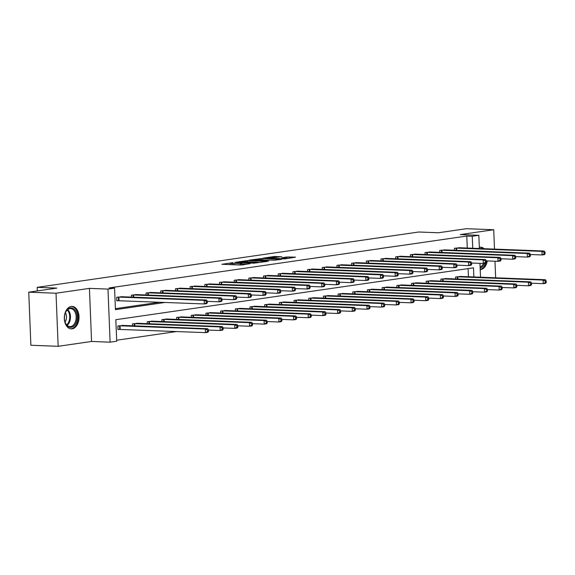 <?xml version="1.0" encoding="UTF-8"?>
<svg xmlns="http://www.w3.org/2000/svg" width="575" height="575" viewBox="0 0 575 575"><rect width="100%" height="100%" fill="white"/><g stroke="black" fill="none" stroke-linecap="round" stroke-linejoin="round"><path stroke-width="0.86" d="M232.94 262.631L221.878 264.292L241.148 265.039L250.19 263.645A4.528 0.41 -2.3 0 1 243.807 263.947L242.204 263.882A4.528 0.41 -2.3 0 1 240.63 263.637A4.528 0.41 -2.3 0 1 241.73 263.321L240.235 263.264A4.528 0.41 -2.3 0 1 233.853 263.558L232.243 263.501A4.528 0.41 -2.3 0 1 230.676 263.249A4.528 0.41 -2.3 0 1 231.775 262.94L232.94 262.631M484.136 248.716A11.248 7.346 92.2 0 0 480.621 247.164A11.248 7.346 92.2 0 0 479.744 247.207A11.248 7.346 92.2 0 0 479.32 247.286M480.218 269.632A11.248 7.346 92.2 0 0 480.643 269.596A11.248 7.346 92.2 0 0 487.298 260.935M71.228 306.453A11.248 7.346 92.2 0 0 64.321 318.04A11.248 7.346 92.2 0 0 71.243 328.886A11.248 7.346 92.2 0 0 72.127 328.842A11.248 7.346 92.2 0 0 79.034 317.256A11.248 7.346 92.2 0 0 72.112 306.41A11.248 7.346 92.2 0 0 71.228 306.453M281.8 256.795L274.253 256.5L263.005 258.182L284.769 258.908L295.521 257.147L286.997 256.989L281.987 257.765L287.026 258.175L280.772 258.685L266.771 257.988L281.8 256.795M467.281 248.069L466.799 236.045L472.255 236.253L478.846 235.297L479.37 248.529M28.75 292.172L56.019 293.221L58.154 346.308L30.885 345.259L28.75 292.172L56.803 288.104L37.167 287.349L418.758 232.005L438.394 232.76L466.44 228.692L493.717 229.741L460.302 234.586L478.846 235.297M58.154 346.308L91.569 341.464L89.434 288.377L56.019 293.221M89.434 288.377L107.978 289.088L114.569 288.132L115.431 309.652L165.212 302.436M466.799 236.045L109.113 287.924L114.569 288.132M247.516 260.576L234.765 262.423L254.035 263.17L267.274 261.395L247.516 260.576L247.566 261.776M248.982 260.166L261.884 258.491L281.642 259.311L274.642 260.18L264.831 259.972L261.388 260.518L268.726 261.093L248.989 260.331M495.643 277.811L494.982 261.23M494.493 249.112L493.717 229.741M37.167 287.349L37.31 290.928M115.395 308.66L159.764 302.227M122.346 296.772L116.689 297.289L116.833 300.876L118.357 300.653M131.445 297.124L131.373 295.155L137.03 294.644M146.129 294.989L146.05 293.027L151.714 292.51M160.813 292.862L160.734 290.9L166.398 290.382M175.497 290.734L175.418 288.772L181.082 288.255M190.181 288.6L190.102 286.637L195.766 286.12M204.865 286.472L204.786 284.51L210.45 283.993M219.549 284.345L219.47 282.382L225.134 281.865M234.233 282.217L234.154 280.248L239.818 279.73M248.917 280.082L248.838 278.12L254.502 277.603M263.602 277.955L263.522 275.993L269.186 275.475M278.286 275.827L278.207 273.858L283.87 273.348M292.97 273.693L292.891 271.731L298.554 271.213M307.654 271.565L307.575 269.603L313.238 269.086M322.338 269.438L322.259 267.476L327.923 266.958M337.022 267.303L336.943 265.341L342.607 264.823M351.706 265.176L351.627 263.213L357.291 262.696M366.39 263.048L366.311 261.086L371.975 260.568M381.074 260.921L380.995 258.951L386.659 258.441M395.758 258.786L395.679 256.824L401.343 256.306M410.442 256.658L410.363 254.696L416.027 254.179M425.126 254.531L425.047 252.562L430.711 252.051M439.81 252.396L439.731 250.434L445.395 249.917M454.494 250.269L454.415 248.307L460.072 247.789M116.66 340.228L176.64 331.531M468.431 276.762L468.107 268.611M123.496 325.464L117.839 325.982L117.983 329.568L119.507 329.353M132.602 325.817L132.523 323.854L138.18 323.337M147.286 323.689L147.207 321.727L152.864 321.209M161.97 321.562L161.891 319.592L167.548 319.082M176.654 319.427L176.575 317.465L182.232 316.947M191.338 317.299L191.259 315.337L196.916 314.82M206.022 315.172L205.943 313.21L211.6 312.692M220.707 313.037L220.627 311.075L226.284 310.558M235.391 310.91L235.312 308.947L240.968 308.43M250.075 308.782L249.996 306.82L255.652 306.303M264.759 306.655L264.68 304.685L270.336 304.175M279.443 304.52L279.364 302.558L285.02 302.04M294.127 302.393L294.048 300.43L299.704 299.913M308.811 300.265L308.732 298.296L314.388 297.785M323.495 298.13L323.416 296.168L329.072 295.651M338.179 296.003L338.1 294.041L343.757 293.523M352.863 293.875L352.784 291.913L358.441 291.396M367.54 291.741L367.468 289.778L373.125 289.261M382.224 289.613L382.152 287.651L387.809 287.133M396.908 287.486L396.829 285.523L402.493 285.006M411.592 285.358L411.513 283.389L417.177 282.878M426.276 283.223L426.197 281.261L431.861 280.744M440.96 281.096L440.881 279.134L446.545 278.616M455.644 278.968L455.565 276.999L461.229 276.489M473.886 276.97L473.52 267.821L115.834 319.7L116.703 341.219L110.112 342.175L107.978 289.088M91.569 341.464L110.112 342.175M479.967 263.35L480.527 277.229M472.736 248.278L472.255 236.253M238.028 264.917A4.528 0.41 -2.3 0 0 240.292 264.694L240.235 263.264M240.673 264.644L240.292 264.694M230.719 264.256L228.67 264.558M260.051 262.488L257.988 262.408M237.13 262.157L256.888 262.674A4.528 0.41 -2.3 0 0 257.988 262.358A4.528 0.41 -2.3 0 0 256.421 262.114L244.857 261.668A4.528 0.41 -2.3 0 0 238.474 261.963L237.13 262.157M263.681 259.993L264.464 260.022M258.714 259.562L252.461 260.072L260.238 260.36L263.673 259.814L258.714 259.562M288.758 258.326L287.04 258.427M208.517 331.38L208.459 329.942L207.525 330.079L207.582 331.516L208.517 331.38L207.848 332.3L205.498 332.637L205.354 329.051L207.704 328.713L121.965 325.385M117.976 329.367L205.498 332.637L207.582 331.516M119.363 325.766L205.354 329.051L207.525 330.079M207.704 328.713L208.459 329.942M207.367 302.68L207.309 301.25L206.368 301.379L206.425 302.817L207.367 302.68L206.698 303.6L204.348 303.945L204.204 300.351L118.213 297.067M206.368 301.379L204.204 300.351L206.554 300.013L120.808 296.686M206.425 302.817L204.348 303.945L116.818 300.668M207.309 301.25L206.554 300.013M76.108 311.973A9.732 6.361 -87.8 0 1 74.319 325.543A9.732 6.361 -87.8 0 1 65.493 323.258A9.732 6.361 -87.8 0 1 65.133 322.316A9.732 6.361 -87.8 0 1 65.507 312.491A9.732 6.361 -87.8 0 1 76.108 311.973M65.068 322.129A9.013 5.887 92.2 0 0 65.342 322.819A9.013 5.887 92.2 0 0 69.913 326.6A9.013 5.887 92.2 0 0 75.368 321.82A9.013 5.887 92.2 0 0 75.174 312.369A9.013 5.887 92.2 0 0 70.603 308.588A9.013 5.887 92.2 0 0 65.435 312.678M65.385 312.793A6.418 4.19 -87.8 0 1 65.794 313.569A6.418 4.19 -87.8 0 1 65.032 322.007M70.416 328.785A11.177 7.303 92.2 0 0 77.151 322.834A11.177 7.303 92.2 0 0 76.899 311.14A11.177 7.303 92.2 0 0 71.278 306.453M480.211 269.402A11.177 7.303 92.2 0 0 485.911 262.832M483.165 248.68A11.177 7.303 92.2 0 0 479.787 247.2M484.703 263.278A9.732 6.361 -87.8 0 1 480.154 267.964M480.118 267.044A9.013 5.887 92.2 0 0 483.51 263.451M223.201 329.245L223.143 327.815L222.202 327.951L222.266 329.382L223.201 329.245L222.532 330.165L220.182 330.51L220.038 326.923L222.388 326.578L136.649 323.258M208.466 330.057L220.182 330.51L222.266 329.382M134.047 323.632L220.038 326.923L222.202 327.951M222.388 326.578L223.143 327.815M237.885 327.118L237.827 325.687L236.886 325.824L236.943 327.254L237.885 327.118L237.216 328.037L234.866 328.382L234.722 324.789L237.072 324.451L151.333 321.13M223.15 327.93L234.866 328.382L236.943 327.254M148.731 321.504L234.722 324.789L236.886 325.824M237.072 324.451L237.827 325.687M222.051 300.553L221.993 299.115L221.052 299.252L221.109 300.689L222.051 300.553L221.382 301.473L219.032 301.81L218.888 298.224L132.89 294.939M221.052 299.252L218.888 298.224L221.238 297.886L135.492 294.558M221.109 300.689L219.032 301.81L207.316 301.357M221.993 299.115L221.238 297.886M236.735 298.425L236.677 296.988L235.736 297.124L235.793 298.562L236.735 298.425L236.066 299.338L233.716 299.683L233.572 296.096L147.574 292.804M235.736 297.124L233.572 296.096L235.923 295.751L150.176 292.431M235.793 298.562L233.716 299.683L222 299.23M236.677 296.988L235.923 295.751M252.569 324.99L252.511 323.553L251.57 323.689L251.627 325.127L252.569 324.99L251.9 325.91L249.55 326.248L249.406 322.661L251.757 322.323L166.017 318.996M237.834 325.795L249.55 326.248L251.627 325.127M163.415 319.377L249.406 322.661L251.57 323.689M251.757 322.323L252.511 323.553M267.253 322.863L267.195 321.425L266.254 321.562L266.311 322.999L267.253 322.863L266.584 323.775L264.234 324.12L264.09 320.534L266.441 320.189L180.701 316.868M252.518 323.668L264.234 324.12L266.311 322.999M178.099 317.242L264.09 320.534L266.254 321.562M266.441 320.189L267.195 321.425M281.937 320.728L281.879 319.298L280.938 319.434L280.995 320.864L281.937 320.728L281.268 321.648L278.918 321.993L278.774 318.406L281.125 318.061L195.385 314.741M267.202 321.54L278.918 321.993L280.995 320.864M192.783 315.114L278.774 318.406L280.938 319.434M281.125 318.061L281.879 319.298M251.419 296.29L251.361 294.86L250.42 294.997L250.477 296.427L251.419 296.29L250.75 297.21L248.4 297.555L248.256 293.969L162.258 290.677M250.42 294.997L248.256 293.969L250.607 293.624L164.86 290.303M250.477 296.427L248.4 297.555L236.684 297.103M251.361 294.86L250.607 293.624M266.103 294.163L266.045 292.725L265.104 292.862L265.161 294.299L266.103 294.163L265.434 295.083L263.084 295.421L262.94 291.834L176.942 288.549M265.104 292.862L262.94 291.834L265.291 291.496L179.544 288.168M265.161 294.299L263.084 295.421L251.368 294.975M266.045 292.725L265.291 291.496M280.787 292.035L280.729 290.598L279.788 290.734L279.845 292.172L280.787 292.035L280.118 292.955L277.768 293.293L277.624 289.707L191.626 286.415M279.788 290.734L277.624 289.707L279.975 289.362L194.228 286.041M279.845 292.172L277.768 293.293L266.053 292.84M280.729 290.598L279.975 289.362M296.621 318.6L296.563 317.163L295.622 317.299L295.679 318.737L296.621 318.6L295.952 319.52L293.602 319.858L293.458 316.272L295.809 315.934L210.069 312.606M281.887 319.412L293.602 319.858L295.679 318.737M207.467 312.987L293.458 316.272L295.622 317.299M295.809 315.934L296.563 317.163M295.471 289.901L295.413 288.47L294.472 288.607L294.529 290.037L295.471 289.901L294.803 290.821L292.452 291.166L292.301 287.579L206.31 284.287M294.472 288.607L292.301 287.579L294.659 287.234L208.912 283.913M294.529 290.037L292.452 291.166L280.737 290.713M295.413 288.47L294.659 287.234M311.305 316.473L311.248 315.035L310.306 315.172L310.363 316.609L311.305 316.473L310.637 317.393L308.286 317.731L308.143 314.144L310.493 313.799L224.753 310.478M296.571 317.278L308.286 317.731L310.363 316.609M222.151 310.852L308.143 314.144L310.306 315.172M310.493 313.799L311.248 315.035M310.155 287.773L310.098 286.336L309.156 286.472L309.213 287.91L310.155 287.773L309.487 288.693L307.136 289.031L306.985 285.444L220.994 282.16M309.156 286.472L306.985 285.444L309.343 285.107L223.596 281.779M309.213 287.91L307.136 289.031L295.421 288.585M310.098 286.336L309.343 285.107M325.989 314.338L325.932 312.908L324.99 313.044L325.048 314.475L325.989 314.338L325.321 315.258L322.97 315.603L322.827 312.017L325.177 311.672L239.43 308.351M311.255 315.15L322.97 315.603L325.048 314.475M236.835 308.725L322.827 312.017L324.99 313.044M325.177 311.672L325.932 312.908M324.839 285.646L324.782 284.208L323.84 284.345L323.897 285.782L324.839 285.646L324.171 286.566L321.813 286.903L321.669 283.317L235.678 280.032M323.84 284.345L321.669 283.317L324.027 282.979L238.28 279.651M323.897 285.782L321.813 286.903L310.105 286.451M324.782 284.208L324.027 282.979M340.673 312.211L340.616 310.773L339.674 310.91L339.732 312.347L340.673 312.211L340.005 313.131L337.654 313.468L337.511 309.882L339.861 309.544L254.114 306.216M325.939 313.023L337.654 313.468L339.732 312.347M251.519 306.597L337.511 309.882L339.674 310.91M339.861 309.544L340.616 310.773M339.523 283.511L339.466 282.081L338.524 282.217L338.582 283.647L339.523 283.511L338.855 284.431L336.497 284.776L336.353 281.189L250.362 277.897M338.524 282.217L336.353 281.189L338.711 280.844L252.964 277.524M338.582 283.647L336.497 284.776L324.789 284.323M339.466 282.081L338.711 280.844M355.357 310.083L355.3 308.646L354.358 308.782L354.416 310.22L355.357 310.083L354.689 311.003L352.338 311.341L352.195 307.754L354.545 307.417L268.798 304.089M340.623 310.888L352.338 311.341L354.416 310.22M266.203 304.47L352.195 307.754L354.358 308.782M354.545 307.417L355.3 308.646M354.207 281.383L354.15 279.953L353.208 280.09L353.266 281.52L354.207 281.383L353.539 282.303L351.181 282.648L351.037 279.055L265.046 275.77M353.208 280.09L351.037 279.055L353.395 278.717L267.648 275.396M353.266 281.52L351.181 282.648L339.473 282.196M354.15 279.953L353.395 278.717M370.041 307.948L369.984 306.518L369.042 306.655L369.1 308.085L370.041 307.948L369.373 308.868L367.022 309.213L366.879 305.627L369.229 305.282L283.482 301.961M355.307 308.761L367.022 309.213L369.1 308.085M280.887 302.335L366.879 305.627L369.042 306.655M369.229 305.282L369.984 306.518M368.891 279.256L368.834 277.818L367.892 277.955L367.95 279.393L368.891 279.256L368.223 280.176L365.865 280.514L365.722 276.927L279.73 273.643M367.892 277.955L365.722 276.927L368.079 276.589L282.332 273.262M367.95 279.393L365.865 280.514L354.157 280.061M368.834 277.818L368.079 276.589M384.725 305.821L384.668 304.391L383.726 304.527L383.784 305.957L384.725 305.821L384.057 306.741L381.707 307.086L381.563 303.492L383.913 303.154L298.166 299.834M369.991 306.633L381.707 307.086L383.784 305.957M295.572 300.207L381.563 303.492L383.726 304.527M383.913 303.154L384.668 304.391M383.575 277.128L383.518 275.691L382.576 275.827L382.634 277.265L383.575 277.128L382.907 278.041L380.549 278.386L380.406 274.8L294.414 271.508M382.576 275.827L380.406 274.8L382.763 274.455L297.016 271.134M382.634 277.265L380.549 278.386L368.841 277.933M383.518 275.691L382.763 274.455M399.409 303.693L399.352 302.256L398.41 302.393L398.468 303.83L399.409 303.693L398.741 304.613L396.391 304.951L396.247 301.365L398.597 301.027L312.85 297.699M384.675 304.498L396.391 304.951L398.468 303.83M310.256 298.08L396.247 301.365L398.41 302.393M398.597 301.027L399.352 302.256M398.259 274.994L398.202 273.563L397.26 273.7L397.318 275.13L398.259 274.994L397.591 275.914L395.233 276.259L395.09 272.672L309.098 269.38M397.26 273.7L395.09 272.672L397.447 272.327L311.7 269.007M397.318 275.13L395.233 276.259L383.518 275.806M398.202 273.563L397.447 272.327M414.093 301.566L414.036 300.128L413.094 300.265L413.152 301.702L414.093 301.566L413.425 302.479L411.075 302.824L410.931 299.237L413.281 298.892L327.534 295.572M399.359 302.371L411.075 302.824L413.152 301.702M324.94 295.945L410.931 299.237L413.094 300.265M413.281 298.892L414.036 300.128M412.943 272.866L412.886 271.429L411.944 271.565L412.002 273.003L412.943 272.866L412.275 273.786L409.918 274.124L409.774 270.537L323.783 267.253M411.944 271.565L409.774 270.537L412.131 270.2L326.384 266.872M412.002 273.003L409.918 274.124L398.202 273.678M412.886 271.429L412.131 270.2M428.777 299.431L428.72 298.001L427.778 298.137L427.836 299.568L428.777 299.431L428.109 300.351L425.759 300.696L425.615 297.11L427.965 296.765L342.218 293.444M414.043 300.243L425.759 300.696L427.836 299.568M339.624 293.818L425.615 297.11L427.778 298.137M427.965 296.765L428.72 298.001M427.628 270.739L427.57 269.301L426.628 269.438L426.686 270.875L427.628 270.739L426.959 271.659L424.602 271.997L424.458 268.41L338.467 265.118M426.628 269.438L424.458 268.41L426.815 268.065L341.068 264.744M426.686 270.875L424.602 271.997L412.886 271.544M427.57 269.301L426.815 268.065M443.462 297.304L443.404 295.866L442.463 296.003L442.52 297.44L443.462 297.304L442.793 298.224L440.443 298.562L440.299 294.975L442.649 294.637L356.902 291.309M428.727 298.116L440.443 298.562L442.52 297.44M354.308 291.69L440.299 294.975L442.463 296.003M442.649 294.637L443.404 295.866M442.312 268.604L442.254 267.174L441.312 267.31L441.37 268.741L442.312 268.604L441.643 269.524L439.286 269.869L439.142 266.283L353.151 262.991M441.312 267.31L439.142 266.283L441.499 265.938L355.752 262.617M441.37 268.741L439.286 269.869L427.57 269.416M442.254 267.174L441.499 265.938M458.146 295.176L458.088 293.739L457.147 293.875L457.204 295.313L458.146 295.176L457.477 296.096L455.127 296.434L454.983 292.848L457.333 292.502L371.587 289.182M443.411 295.981L455.127 296.434L457.204 295.313M368.992 289.563L454.983 292.848L457.147 293.875M457.333 292.502L458.088 293.739M456.996 266.477L456.938 265.039L455.997 265.176L456.054 266.613L456.996 266.477L456.327 267.397L453.97 267.734L453.826 264.148L367.835 260.863M455.997 265.176L453.826 264.148L456.183 263.81L370.437 260.482M456.054 266.613L453.97 267.734L442.254 267.289M456.938 265.039L456.183 263.81M472.83 293.042L472.772 291.611L471.831 291.748L471.888 293.178L472.83 293.042L472.161 293.962L469.811 294.307L469.667 290.72L472.018 290.375L386.271 287.054M458.095 293.854L469.811 294.307L471.888 293.178M383.669 287.428L469.667 290.72L471.831 291.748M472.018 290.375L472.772 291.611M471.68 264.349L471.622 262.912L470.681 263.048L470.738 264.486L471.68 264.349L471.011 265.269L468.654 265.607L468.51 262.02L382.519 258.736M470.681 263.048L468.51 262.02L470.868 261.683L385.121 258.355M470.738 264.486L468.654 265.607L456.938 265.154M471.622 262.912L470.868 261.683M487.514 290.914L487.456 289.477L486.515 289.613L486.572 291.051L487.514 290.914L486.845 291.834L484.495 292.172L484.351 288.585L486.702 288.248L400.955 284.92M472.779 291.726L484.495 292.172L486.572 291.051M398.353 285.301L484.351 288.585L486.515 289.613M486.702 288.248L487.456 289.477M486.364 262.214L486.306 260.784L485.365 260.921L485.422 262.351L486.364 262.214L485.695 263.134L483.338 263.479L483.194 259.893L397.203 256.601M485.365 260.921L483.194 259.893L485.552 259.548L399.805 256.227M485.422 262.351L483.338 263.479L471.622 263.027M486.306 260.784L485.552 259.548M502.198 288.787L502.14 287.349L501.199 287.486L501.256 288.923L502.198 288.787L501.529 289.707L499.179 290.044L499.035 286.458L501.386 286.12L415.639 282.792M487.463 289.592L499.179 290.044L501.256 288.923M413.037 283.173L499.035 286.458L501.199 287.486M501.386 286.12L502.14 287.349M501.048 260.087L500.99 258.657L500.049 258.793L500.106 260.223L501.048 260.087L500.379 261.007L498.022 261.352L497.878 257.758L411.887 254.473M500.049 258.793L497.878 257.758L500.236 257.42L414.489 254.1M500.106 260.223L498.022 261.352L486.306 260.899M500.99 258.657L500.236 257.42M516.882 286.652L516.824 285.222L515.883 285.358L515.94 286.788L516.882 286.652L516.213 287.572L513.863 287.917L513.719 284.33L516.07 283.985L430.323 280.665M502.147 287.464L513.863 287.917L515.94 286.788M427.721 281.038L513.719 284.33L515.883 285.358M516.07 283.985L516.824 285.222M515.732 257.959L515.674 256.522L514.733 256.658L514.79 258.096L515.732 257.959L515.063 258.879L512.706 259.217L512.562 255.631L426.571 252.346M514.733 256.658L512.562 255.631L514.92 255.293L429.173 251.965M514.79 258.096L512.706 259.217L500.99 258.764M515.674 256.522L514.92 255.293M531.566 284.524L531.508 283.094L530.567 283.231L530.624 284.661L531.566 284.524L530.898 285.444L528.547 285.789L528.403 282.196L530.754 281.858L445.007 278.537M516.832 285.337L528.547 285.789L530.624 284.661M442.405 278.911L528.403 282.196L530.567 283.231M530.754 281.858L531.508 283.094M530.416 255.832L530.358 254.394L529.417 254.531L529.474 255.968L530.416 255.832L529.747 256.745L527.39 257.09L527.246 253.503L441.255 250.211M529.417 254.531L527.246 253.503L529.604 253.158L443.857 249.838M529.474 255.968L527.39 257.09L515.674 256.637M530.358 254.394L529.604 253.158M546.25 282.397L546.192 280.959L545.251 281.096L545.308 282.533L546.25 282.397L545.582 283.317L543.231 283.655L543.08 280.068L545.438 279.73L459.691 276.402M531.516 283.209L543.231 283.655L545.308 282.533M457.089 276.783L543.08 280.068L545.251 281.096M545.438 279.73L546.192 280.959M545.1 253.697L545.043 252.267L544.101 252.403L544.158 253.834L545.1 253.697L544.432 254.617L542.074 254.962L541.93 251.376L455.939 248.084M544.101 252.403L541.93 251.376L544.288 251.031L458.541 247.71M544.158 253.834L542.074 254.962L530.358 254.509M545.043 252.267L544.288 251.031M232.293 264.694L232.243 263.501M233.896 264.759L233.853 263.558M242.248 265.025L242.204 263.882M243.843 264.845L243.807 263.947M245.561 261.697L245.518 260.669M259.929 259.613L259.886 258.585M261.927 259.692L261.884 258.491M260.252 260.77L260.238 260.36M287.054 258.427L286.997 256.989M289.045 258.283L288.988 256.896M274.297 257.528L274.253 256.5M276.295 257.543L276.252 256.407M119.722 329.346L119.578 325.759M120.197 329.353L120.053 325.766M118.903 297.074L119.047 300.66M118.428 297.067L118.572 300.653M67.721 309.602A9.013 5.887 -87.8 0 1 69.489 312.153A9.013 5.887 -87.8 0 1 67.11 325.371M66.678 324.933A8.718 5.692 92.2 0 0 68.792 312.304A8.718 5.692 92.2 0 0 67.253 310.004M134.349 325.888L134.263 323.632M134.83 325.903L134.737 323.639M149.033 323.754L148.947 321.504M149.514 323.775L149.421 321.511M133.587 294.939L133.673 297.21M133.105 294.932L133.199 297.189M148.271 292.812L148.357 295.076M147.789 292.804L147.883 295.061M163.717 321.626L163.631 319.369M164.198 321.648L164.105 319.377M178.401 319.499L178.315 317.242M178.882 319.513L178.789 317.249M193.085 317.364L192.999 315.114M193.567 317.386L193.473 315.122M162.955 290.684L163.041 292.948M162.473 290.677L162.567 292.927M177.639 288.549L177.725 290.821M177.157 288.549L177.251 290.799M192.323 286.422L192.409 288.686M191.842 286.415L191.935 288.672M207.769 315.237L207.683 312.987M208.251 315.258L208.157 312.987M207 284.294L207.093 286.558M206.526 284.287L206.619 286.544M222.453 313.109L222.367 310.852M222.935 313.123L222.841 310.859M221.684 282.16L221.778 284.431M221.21 282.16L221.303 284.409M237.137 310.982L237.051 308.725M237.612 310.996L237.525 308.732M236.368 280.032L236.462 282.296M235.894 280.025L235.987 282.282M251.821 308.847L251.735 306.597M252.296 308.868L252.209 306.597M251.052 277.905L251.146 280.169M250.578 277.897L250.671 280.154M266.505 306.719L266.419 304.463M266.98 306.734L266.893 304.47M265.736 275.777L265.83 278.041M265.262 275.77L265.355 278.02M281.189 304.592L281.103 302.335M281.664 304.606L281.577 302.342M280.42 273.643L280.514 275.914M279.946 273.635L280.039 275.892M295.873 302.457L295.787 300.207M296.348 302.479L296.262 300.215M295.104 271.515L295.198 273.779M294.63 271.508L294.723 273.765M310.558 300.33L310.471 298.073M311.032 300.351L310.946 298.08M309.788 269.387L309.882 271.652M309.314 269.38L309.408 271.63M325.242 298.202L325.155 295.945M325.716 298.217L325.63 295.952M324.473 267.253L324.566 269.524M323.998 267.253L324.092 269.502M339.926 296.067L339.839 293.818M340.4 296.089L340.314 293.825M339.157 265.125L339.25 267.389M338.682 265.118L338.776 267.375M354.61 293.94L354.523 291.69M355.084 293.962L354.998 291.69M353.841 262.998L353.934 265.262M353.366 262.991L353.46 265.248M369.294 291.812L369.207 289.556M369.768 291.827L369.682 289.563M368.525 260.863L368.618 263.134M368.05 260.863L368.144 263.113M383.978 289.685L383.884 287.428M384.452 289.699L384.366 287.435M383.209 258.736L383.302 261M382.734 258.728L382.828 260.985M398.662 287.55L398.568 285.301M399.136 287.572L399.05 285.301M397.893 256.608L397.986 258.872M397.418 256.601L397.512 258.858M413.346 285.423L413.253 283.166M413.82 285.444L413.734 283.173M412.577 254.481L412.67 256.745M412.103 254.473L412.196 256.723M428.03 283.295L427.937 281.038M428.504 283.31L428.418 281.046M427.261 252.346L427.354 254.617M426.787 252.339L426.88 254.596M442.714 281.161L442.621 278.911M443.188 281.182L443.102 278.918M441.945 250.218L442.038 252.482M441.471 250.211L441.564 252.468M457.398 279.033L457.305 276.776M457.872 279.055L457.779 276.783M456.629 248.091L456.723 250.355M456.155 248.084L456.248 250.333M230.733 264.637L230.676 263.249M240.688 265.018L240.63 263.637M258.002 262.789L257.988 262.358M252.475 260.468L252.461 260.072M266.786 258.383L266.771 257.988M287.04 258.577L287.026 258.175"/></g></svg>
